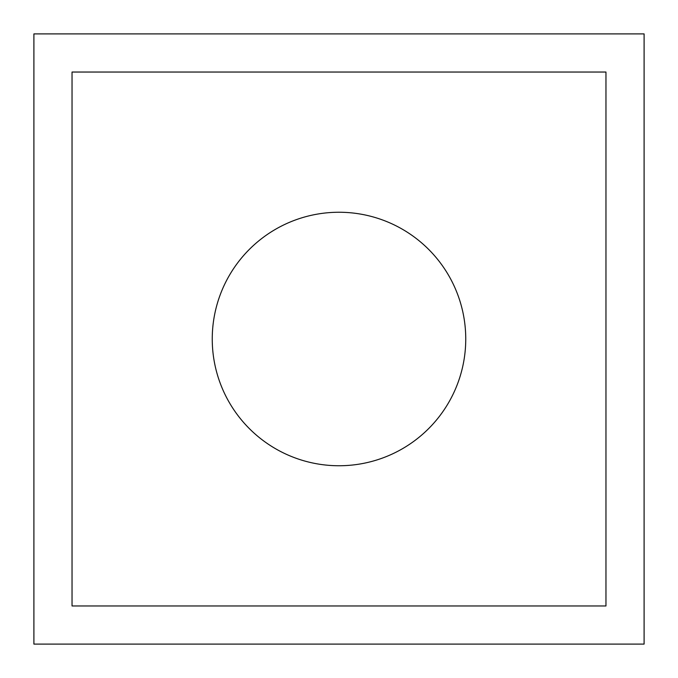 <?xml version="1.0" encoding="UTF-8"?>
<svg xmlns="http://www.w3.org/2000/svg" width="678" height="678" viewBox="0 0 678 678"><rect width="100%" height="100%" fill="white"/><g stroke="black" fill="none" stroke-linecap="round" stroke-linejoin="round"><path stroke-width="1.02" d="M212.248 339A126.752 126.752 0 0 1 402.376 229.232A126.752 126.752 0 0 1 402.376 448.768A126.752 126.752 0 0 1 212.248 339M605.962 605.962L605.962 72.038L72.038 72.038L72.038 605.962L605.962 605.962M644.1 33.9L33.9 33.9L33.9 644.1L644.1 644.1L644.1 33.9"/></g></svg>
